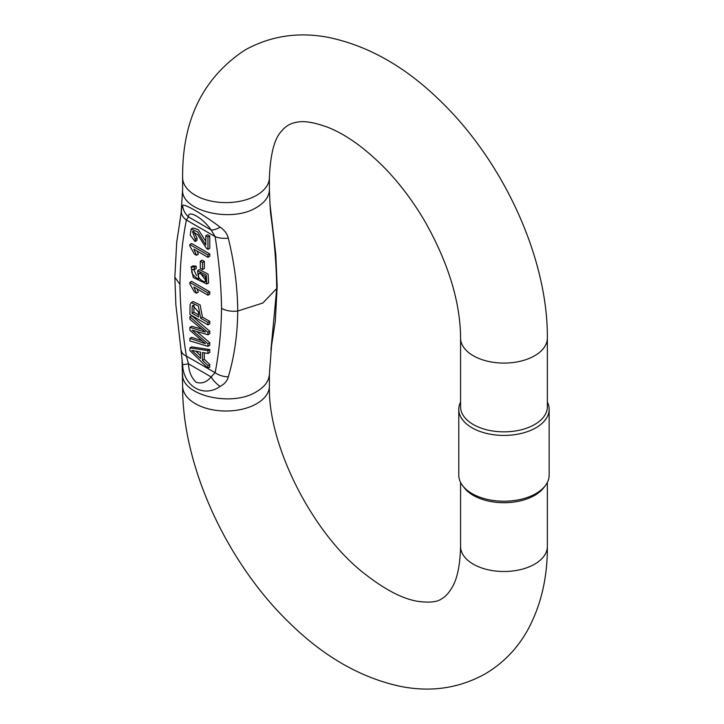 <?xml version="1.0" encoding="UTF-8"?>
<svg xmlns="http://www.w3.org/2000/svg" width="724" height="724" viewBox="0 0 724 724"><rect width="100%" height="100%" fill="white"/><g stroke="black" fill="none" stroke-linecap="round" stroke-linejoin="round"><path stroke-width="1.09" d="M209.77 364.525L209.77 367.159L207.96 368.199L207.96 365.566L209.77 364.525L204.304 359.303L204.304 352.823M207.96 350.642L189.914 347.9L191.715 346.859L209.77 349.602L209.77 352.425L207.96 353.475L207.96 350.642L209.77 349.602M196.738 331.492L209.77 342.787L209.77 345.321L207.96 346.362L207.96 343.828L192.095 330.135L207.96 334.76L207.96 332.361L189.914 316.795L189.914 319.293L205.435 332.135L189.914 327.32L189.914 330.307L205.435 343.692L189.914 338.37L189.914 340.913L207.96 346.362M189.914 338.37L191.715 337.33L201.933 340.769M189.914 327.32L191.715 326.271L201.734 329.112M189.914 316.795L191.715 315.755L209.77 331.321L209.77 333.719L207.96 334.76M197.571 270.658L199.372 269.618L208.06 274.088L208.63 282.966L206.82 284.016L206.259 275.129L197.571 270.658L198.657 279.419C192.349 275.12 190.331 271.762 192.611 269.328L194.512 269.554L196.313 268.514L196.141 266.124L192.883 265.889L191.073 266.93L193.272 277.482L206.82 284.016M193.552 269.301L196.593 275.618M189.842 282.414L191.643 281.374L209.77 291.835L209.77 294.143L207.96 295.184L207.96 292.876L189.842 282.414L189.842 283.908L194.367 291.944L196.512 293.175L193.842 287.03L207.96 295.184M197.118 288.921L198.313 292.134L196.512 293.175M207.96 255.002L189.842 244.54L191.643 243.499L209.77 253.961L209.77 256.269L207.96 257.31L207.96 255.002L209.77 253.961M197.118 251.047L198.313 254.26L196.512 255.301L193.842 249.156L207.96 257.31M207.634 234.739L209.77 235.961L209.77 248.359L207.96 249.409L207.96 237.001L205.833 235.78L207.634 234.739M193.643 231.345L197.1 238.241L196.865 240.477L195.064 241.517L195.29 239.291L197.1 238.241M205.833 235.78L205.833 244.974L197.67 231.906L191.19 229.019L193 227.979L198.258 229.599L205.833 241.264M209.77 321.375L209.77 323.863L207.96 324.904L207.96 322.424L209.77 321.375L202.43 317.139L200.123 304.913L193.055 301.546L191.245 302.596L190.086 304.65L189.914 314.488L207.96 324.904M204.349 261.418L204.349 268.495L202.548 269.545L202.548 262.459L204.349 261.418L202.123 260.133L200.313 261.174L200.313 268.251L202.548 269.545M270.921 350.135L276.731 288.532C276.432 264.975 274.405 240.042 270.64 213.734L269.962 204.168M179.579 223.354L181.389 211.1C181.67 207.498 182.086 205.652 182.638 205.544C183.425 202.883 203.851 214.72 220.141 227.191C224.467 230.096 227.191 233.752 228.304 238.169C234.395 263.084 237.535 287.374 237.734 311.039C237.544 334.316 234.404 356.262 228.304 376.878C227.209 380.942 224.494 384.118 220.141 386.417C203.571 398.182 183.38 386.218 182.638 364.76L182.059 359.366L182.62 385.973C182.086 465.568 226.16 561.625 289.148 622.595C323.963 656.831 361.294 678.135 401.15 686.515C431.242 692.379 459.179 688.207 484.962 674.008C503.126 663.302 517.416 648.55 527.841 629.753C541.036 605.3 547.543 577.526 547.362 546.448A43.395 25.05 -0 0 1 534.656 564.168A43.395 25.05 -0 0 1 487.37 569.598A43.395 25.05 -0 0 1 460.582 546.448C460.066 565.887 457.061 579.843 451.559 588.331C448.31 593.562 445.025 597.047 441.685 598.775C437.396 602.051 429.468 602.911 417.902 601.354C402.779 598.965 384.878 589.662 364.208 573.435C311.392 532.421 267.636 443.839 269.409 385.973A43.395 25.05 180 0 1 256.694 403.684A43.395 25.05 180 0 1 209.408 409.114A43.395 25.05 180 0 1 182.62 385.973M547.362 338.027A43.395 25.05 -0 0 1 534.656 355.746A43.395 25.05 -0 0 1 487.37 361.176A43.395 25.05 -0 0 1 460.582 338.027L460.582 406.807A43.395 25.05 0 0 0 487.37 429.956A43.395 25.05 0 0 0 534.656 424.526A43.395 25.05 0 0 0 547.362 406.807L547.362 338.027C547.905 258.432 503.832 162.375 440.835 101.405C406.028 67.169 368.688 45.865 328.841 37.485C298.741 31.621 270.803 35.793 245.02 49.992C202.946 77.758 182.14 120.284 182.62 177.552L182.62 189.643C180.683 211.091 231.798 223.309 256.694 207.354C264.948 202.412 269.183 196.503 269.409 189.643L269.971 204.141M458.79 409.332L458.79 475.143A45.178 26.082 0 0 0 462.727 485.795L464.356 487.895A43.395 25.05 0 0 0 534.656 495.388A43.395 25.05 0 0 0 543.588 487.895L545.217 485.795A45.178 26.082 0 0 0 549.154 475.143L549.154 409.332A45.178 26.082 180 0 1 503.976 435.423A45.178 26.082 180 0 1 458.79 409.332A45.178 26.082 180 0 1 460.582 402.073M547.362 402.073A45.178 26.082 180 0 1 549.154 409.332M462.727 485.795A45.178 26.082 0 0 0 503.976 501.225A45.178 26.082 0 0 0 545.217 485.795M181.389 350.787A17.358 8.706 -5.8 0 0 186.376 356.099L188.475 363.81C188.828 371.683 191.407 377.856 196.204 382.326C201.851 383.982 206.829 382.172 211.146 376.905L215.118 372.688A17.358 11.186 6.6 0 0 228.304 376.878M182.638 205.544A17.358 16.353 -158.8 0 0 188.475 216.874L211.146 229.97C203.046 218.114 187.815 209.2 188.475 216.874L186.376 220.015C182.412 240.178 180.258 261.617 179.932 284.333C180.267 307.438 182.412 331.357 186.376 356.099L215.118 372.688C219.055 352.507 221.2 331.067 221.553 308.361C221.2 285.265 219.055 261.337 215.118 236.603L211.146 229.97A17.358 6.281 -39.2 0 0 220.141 227.191M220.141 386.417A17.358 9.729 -134.6 0 1 211.146 376.905L188.475 363.81L182.638 364.76M181.389 211.1A17.358 11.186 6.6 0 0 186.376 220.015L215.118 236.603A17.358 8.706 -5.8 0 0 228.304 238.169M270.649 212.738A17.358 8.706 174.2 0 1 270.64 213.734M207.96 332.361L209.77 331.321M207.96 343.828L209.77 342.787M194.512 269.554L194.331 267.165L196.141 266.124M194.331 267.165L191.073 266.93M204.304 281.817C198.91 279.283 197.245 276.369 199.29 273.084L205.218 276.432L205.553 281.609L204.304 281.817L206.25 280.785M200.177 272.984L206.114 280.776M207.96 292.876L209.77 291.835M189.842 244.54L189.842 246.033L194.367 254.07L196.512 255.301M207.96 237.001L209.77 235.961M191.19 229.019L190.186 235.056L195.064 241.517M195.29 239.291L192.512 231.526L197.743 234.784L206.421 248.251L207.96 249.409M200.548 352.145L200.548 358.507L191.815 350.389L200.548 352.145M195.923 351.285L200.548 355.719M189.914 347.9L189.914 350.579L207.96 368.199M207.96 365.566L202.494 360.344L204.304 359.303M202.494 360.344L202.494 352.507L207.96 353.475M192.041 313.23L192.204 306.207L192.792 305.419L198.494 312.107L198.494 316.958L192.041 313.23L193.851 312.189L198.494 314.868M194.005 305.166L193.851 312.189M207.96 322.424L200.629 318.18L202.43 317.139M200.629 318.18L198.313 305.953L191.245 302.596M202.548 262.459L200.313 261.174M269.989 204.168L275.79 254.396L277.174 286.27L276.731 288.532L262.83 303.021L237.734 311.039C231.562 311.727 226.169 310.831 221.553 308.361M271.554 345.592L269.409 373.883C269.183 380.743 264.948 386.652 256.694 391.594C231.798 407.549 180.683 395.331 182.62 373.883M460.582 338.027C460.31 302.379 448.654 263.907 425.612 222.621C413.857 202.376 400.444 184.403 385.358 168.701C365.285 148.293 346.108 134.492 327.809 127.288C314.044 122.284 303.7 120.6 296.777 122.247C290.623 123.198 285.591 126.112 281.681 130.981C274.505 138.239 270.414 153.76 269.409 177.552A43.395 25.05 180 0 1 256.694 195.263A43.395 25.05 180 0 1 209.408 200.702A43.395 25.05 180 0 1 182.62 177.552M179.932 284.333L174.873 277.292M192.204 306.207L193.851 305.257M182.62 189.643L181.072 213.661M269.409 177.552L269.409 189.643M269.409 373.883L269.409 385.973M460.582 482.41L460.582 546.448M547.362 482.41L547.362 546.448M180.475 217.897L176.71 242.106L174.846 277.247L175.878 304.913L182.041 359.339M277.174 286.27L275.292 321.402L271.645 345.067"/></g></svg>
